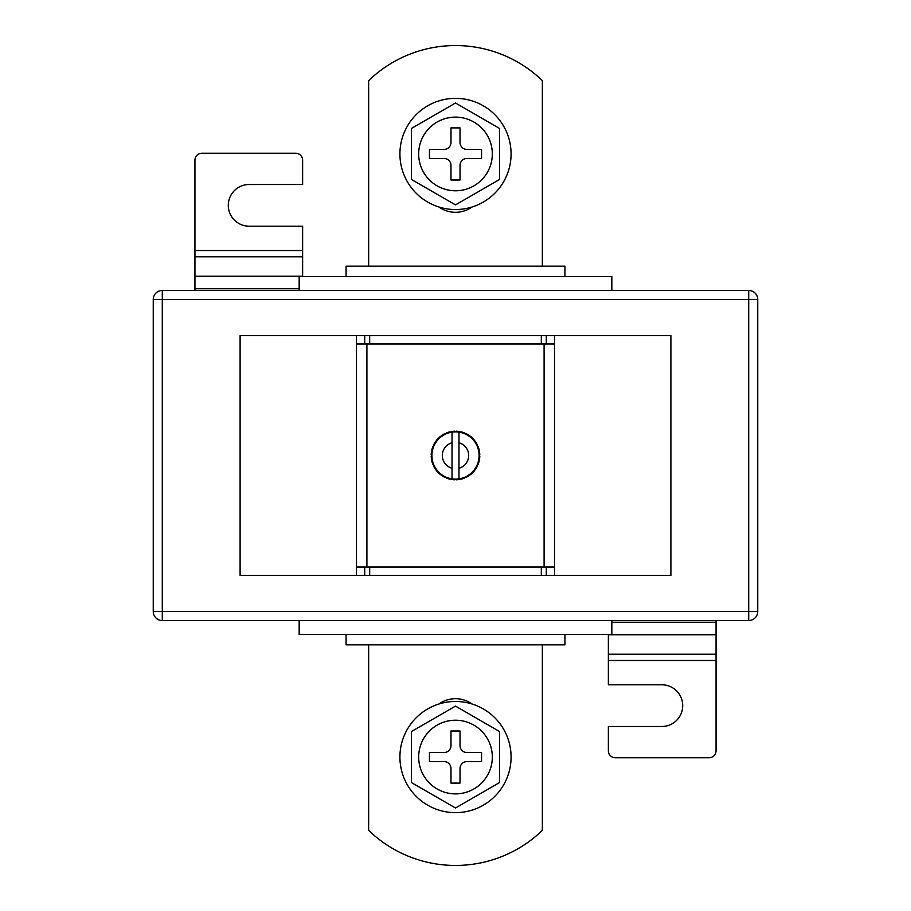 <?xml version="1.0" encoding="UTF-8"?>
<svg xmlns="http://www.w3.org/2000/svg" width="911" height="911" viewBox="0 0 911 911"><rect width="100%" height="100%" fill="white"/><g stroke="black" fill="none" stroke-linecap="round" stroke-linejoin="round"><path stroke-width="1.37" d="M452.027 478.867A23.629 23.629 0 0 0 453.029 478.992L453.644 479.744L453.029 478.992L452.277 479.607A24.324 24.324 0 0 1 451.116 479.425L453.029 478.992A23.629 23.629 0 0 0 455.5 479.129L456.183 479.812L455.5 479.129L454.817 479.812A24.324 24.324 0 0 1 453.644 479.744L455.5 479.129A23.629 23.629 0 0 0 457.971 478.992L459.884 479.425A24.324 24.324 0 0 1 458.723 479.607L457.971 478.992L457.356 479.744A24.324 24.324 0 0 1 456.183 479.812L457.971 478.992A23.629 23.629 0 0 0 458.973 478.867L458.973 432.133A23.629 23.629 0 0 0 457.971 432.008L458.723 431.393A24.324 24.324 0 0 1 459.884 431.575L457.971 432.008L456.183 431.188A24.324 24.324 0 0 1 457.356 431.256L457.971 432.008A23.629 23.629 0 0 0 455.5 431.871L453.644 431.256A24.324 24.324 0 0 1 454.817 431.188L455.5 431.871A23.629 23.629 0 0 0 453.029 432.008L451.116 431.575A24.324 24.324 0 0 1 452.277 431.393L453.029 432.008A23.629 23.629 0 0 0 450.592 432.395L449.248 431.996L450.592 432.395L451.116 431.575L453.029 432.008L454.817 431.188L455.5 431.871L456.183 431.188L457.971 432.008L459.884 431.575L460.408 432.395L461.228 431.86A24.324 24.324 0 0 1 462.355 432.167L462.799 433.032L463.665 432.588A24.324 24.324 0 0 1 464.758 433.01L465.111 433.921L466.011 433.568A24.324 24.324 0 0 1 467.058 434.103L467.309 435.037L468.243 434.786A24.324 24.324 0 0 1 469.233 435.435L469.381 436.392L470.338 436.232A24.324 24.324 0 0 1 471.26 436.973L471.306 437.94L472.274 437.895A24.324 24.324 0 0 1 473.105 438.726L473.06 439.694L474.027 439.74A24.324 24.324 0 0 1 474.768 440.662L474.608 441.619L475.565 441.767A24.324 24.324 0 0 1 476.214 442.757L475.963 443.691L476.897 443.942A24.324 24.324 0 0 1 477.432 444.989L477.079 445.889L477.99 446.242A24.324 24.324 0 0 1 478.412 447.335L477.968 448.201L478.833 448.645A24.324 24.324 0 0 1 479.14 449.772L478.605 450.592L479.425 451.116A24.324 24.324 0 0 1 479.607 452.277L478.992 453.029L479.744 453.644A24.324 24.324 0 0 1 479.812 454.817L479.129 455.5L479.812 456.183A24.324 24.324 0 0 1 479.744 457.356L478.992 457.971L479.607 458.723A24.324 24.324 0 0 1 479.425 459.884L478.605 460.408L479.14 461.228A24.324 24.324 0 0 1 478.833 462.355L477.968 462.799L478.412 463.665A24.324 24.324 0 0 1 477.99 464.758L477.079 465.111L477.432 466.011A24.324 24.324 0 0 1 476.897 467.058L475.963 467.309L476.214 468.243A24.324 24.324 0 0 1 475.565 469.233L474.608 469.381L474.768 470.338A24.324 24.324 0 0 1 474.027 471.26L473.06 471.306L473.105 472.274A24.324 24.324 0 0 1 472.274 473.105L471.306 473.06L471.26 474.027A24.324 24.324 0 0 1 470.338 474.768L469.381 474.608L469.233 475.565A24.324 24.324 0 0 1 468.243 476.214L467.309 475.963L467.058 476.897A24.324 24.324 0 0 1 466.011 477.432L465.111 477.079L464.758 477.99A24.324 24.324 0 0 1 463.665 478.412L462.799 477.968L462.355 478.833A24.324 24.324 0 0 1 461.228 479.14L460.408 478.605L459.884 479.425L457.971 478.992L456.183 479.812L455.5 479.129L454.817 479.812L453.029 478.992L451.116 479.425L450.592 478.605L449.248 479.004L450.592 478.605A23.629 23.629 0 0 0 452.027 478.867L452.027 442.769A13.198 13.198 0 0 0 452.027 468.231M356.486 335.647L240.105 335.647L240.105 575.353L554.514 575.353L554.514 343.982L541.316 343.982L541.316 335.647L356.486 335.647L356.486 343.982L369.684 343.982L369.684 335.647M554.514 575.353L670.895 575.353L670.895 335.647L541.316 335.647M366.905 567.018L366.905 343.982M544.095 567.018L544.095 343.982M448.645 478.833L448.201 477.968L447.335 478.412A24.324 24.324 0 0 1 446.242 477.99L445.889 477.079L444.989 477.432A24.324 24.324 0 0 1 443.942 476.897L443.691 475.963L442.757 476.214A24.324 24.324 0 0 1 441.767 475.565L441.619 474.608L440.662 474.768A24.324 24.324 0 0 1 439.74 474.027L439.694 473.06L438.726 473.105A24.324 24.324 0 0 1 437.895 472.274L437.94 471.306L436.973 471.26A24.324 24.324 0 0 1 436.232 470.338L436.392 469.381L435.435 469.233A24.324 24.324 0 0 1 434.786 468.243L435.037 467.309L434.103 467.058A24.324 24.324 0 0 1 433.568 466.011L433.921 465.111L433.01 464.758A24.324 24.324 0 0 1 432.588 463.665L433.032 462.799L432.167 462.355A24.324 24.324 0 0 1 431.86 461.228L432.395 460.408L431.575 459.884A24.324 24.324 0 0 1 431.393 458.723L432.008 457.971L431.256 457.356A24.324 24.324 0 0 1 431.188 456.183L431.871 455.5L431.188 454.817A24.324 24.324 0 0 1 431.256 453.644L432.008 453.029L431.393 452.277A24.324 24.324 0 0 1 431.575 451.116L432.395 450.592L431.86 449.772A24.324 24.324 0 0 1 432.167 448.645L433.032 448.201L432.588 447.335A24.324 24.324 0 0 1 433.01 446.242L433.921 445.889L433.568 444.989A24.324 24.324 0 0 1 434.103 443.942L435.037 443.691L434.786 442.757A24.324 24.324 0 0 1 435.435 441.767L436.392 441.619L436.232 440.662A24.324 24.324 0 0 1 436.973 439.74L437.94 439.694L437.895 438.726A24.324 24.324 0 0 1 438.726 437.895L439.694 437.94L439.74 436.973A24.324 24.324 0 0 1 440.662 436.232L441.619 436.392L441.767 435.435A24.324 24.324 0 0 1 442.757 434.786L443.691 435.037L443.942 434.103A24.324 24.324 0 0 1 444.989 433.568L445.889 433.921L446.242 433.01A24.324 24.324 0 0 1 447.335 432.588L448.201 433.032L448.645 432.167A24.324 24.324 0 0 1 449.772 431.86L450.592 432.395A23.629 23.629 0 0 0 450.592 478.605L449.772 479.14A24.324 24.324 0 0 1 448.645 478.833L448.201 477.968L447.335 478.412M356.486 575.353L356.486 343.982M356.486 567.018L369.684 567.018L369.684 575.353M369.684 567.018L541.316 567.018L541.316 575.353M554.514 567.018L541.316 567.018M369.684 343.982L541.316 343.982M458.973 442.769A13.198 13.198 0 0 1 458.973 468.231L458.973 478.867A23.629 23.629 0 0 0 458.973 432.133M452.027 432.133L452.027 442.769L452.027 432.133M459.884 479.425L460.408 478.605L459.884 479.425M460.408 432.395L459.884 431.575L460.408 432.395L461.228 431.86L460.408 432.395M451.116 479.425L450.592 478.605L451.116 479.425M446.242 477.99L445.889 477.079L444.989 477.432M443.942 476.897L443.691 475.963L442.757 476.214M441.767 475.565L441.619 474.608L440.662 474.768M439.74 474.027L439.694 473.06L438.726 473.105M437.895 472.274L437.94 471.306L436.973 471.26M436.232 470.338L436.392 469.381L435.435 469.233M434.786 468.243L435.037 467.309L434.103 467.058M433.568 466.011L433.921 465.111L433.01 464.758M432.588 463.665L433.032 462.799L432.167 462.355M431.86 461.228L432.395 460.408L431.575 459.884M431.393 458.723L432.008 457.971L431.256 457.356M431.188 456.183L431.871 455.5L431.188 454.817M431.256 453.644L432.008 453.029L431.393 452.277M431.575 451.116L432.395 450.592L431.86 449.772M432.167 448.645L433.032 448.201L432.588 447.335M433.01 446.242L433.921 445.889L433.568 444.989M434.103 443.942L435.037 443.691L434.786 442.757M435.435 441.767L436.392 441.619L436.232 440.662M436.973 439.74L437.94 439.694L437.895 438.726M438.726 437.895L439.694 437.94L439.74 436.973M440.662 436.232L441.619 436.392L441.767 435.435M442.757 434.786L443.691 435.037L443.942 434.103M444.989 433.568L445.889 433.921L446.242 433.01M447.335 432.588L448.201 433.032L448.645 432.167M450.592 432.395L451.116 431.575L450.592 432.395M453.029 432.008L453.644 431.256L453.029 432.008M455.5 431.871L456.183 431.188L455.5 431.871M462.355 432.167L462.799 433.032L463.665 432.588M464.758 433.01L465.111 433.921L466.011 433.568M467.058 434.103L467.309 435.037L468.243 434.786M469.233 435.435L469.381 436.392L470.338 436.232M471.26 436.973L471.306 437.94L472.274 437.895M473.105 438.726L473.06 439.694L474.027 439.74M474.768 440.662L474.608 441.619L475.565 441.767M476.214 442.757L475.963 443.691L476.897 443.942M477.432 444.989L477.079 445.889L477.99 446.242M478.412 447.335L477.968 448.201L478.833 448.645M479.14 449.772L478.605 450.592L479.425 451.116M479.607 452.277L478.992 453.029L479.744 453.644M479.812 454.817L479.129 455.5L479.812 456.183M479.744 457.356L478.992 457.971L479.607 458.723M479.425 459.884L478.605 460.408L479.14 461.228M478.833 462.355L477.968 462.799L478.412 463.665M477.99 464.758L477.079 465.111L477.432 466.011M476.897 467.058L475.963 467.309L476.214 468.243M475.565 469.233L474.608 469.381L474.768 470.338M474.027 471.26L473.06 471.306L473.105 472.274M472.274 473.105L471.306 473.06L471.26 474.027M470.338 474.768L469.381 474.608L469.233 475.565M468.243 476.214L467.309 475.963L467.058 476.897M466.011 477.432L465.111 477.079L464.758 477.99M463.665 478.412L462.799 477.968L462.355 478.833M461.228 479.14L460.408 478.605L461.228 479.14M438.954 207.013A28.492 28.492 0 0 0 472.046 207.013M368.648 644.84L368.648 830.376A125.069 125.069 0 0 0 542.352 830.376L542.352 644.84M162.283 290.472L748.717 290.472A9.03 9.03 0 0 1 757.747 299.514L757.747 611.486A9.03 9.03 0 0 1 748.717 620.528L162.283 620.528A9.03 9.03 0 0 1 153.253 611.486L153.253 299.514A9.03 9.03 0 0 1 162.283 290.472L162.283 611.486L748.717 611.486L748.717 299.514L153.253 299.514M472.046 703.987A28.492 28.492 0 0 0 438.954 703.987M346.066 634.42L346.066 644.84L564.934 644.84L564.934 634.42M346.066 276.58L346.066 266.16L564.934 266.16L564.934 276.58M299.161 620.528L299.161 634.42L611.839 634.42L611.839 620.528M299.161 290.472L299.161 276.58L611.839 276.58L611.839 290.472M368.648 266.16L368.648 80.623A125.069 125.069 0 0 1 542.352 80.623L542.352 266.16M608.366 634.42L608.366 684.799L661.864 684.799A20.851 20.851 0 0 1 682.715 705.638A20.851 20.851 0 0 1 661.864 726.488L608.366 726.488L608.366 750.801A6.946 6.946 0 0 0 615.312 757.747L709.111 757.747A6.946 6.946 0 0 0 716.057 750.801L716.057 620.528M302.634 276.58L302.634 226.201L249.136 226.201A20.851 20.851 0 0 1 228.285 205.362A20.851 20.851 0 0 1 249.136 184.512L302.634 184.512L302.634 160.199A6.946 6.946 0 0 0 295.688 153.253L201.889 153.253A6.946 6.946 0 0 0 194.943 160.199L194.943 290.472M511.082 757.052A55.582 55.582 0 0 0 455.5 701.47A55.582 55.582 0 0 0 399.918 757.052A55.582 55.582 0 0 0 455.5 812.646A55.582 55.582 0 0 0 511.082 757.052M418.673 757.052A36.827 36.827 0 0 0 455.5 793.88A36.827 36.827 0 0 0 492.327 757.052A36.827 36.827 0 0 0 455.5 720.225A36.827 36.827 0 0 0 418.673 757.052M499.627 731.579L455.5 706.105L411.373 731.579L411.373 782.526L455.5 808L499.627 782.526L499.627 731.579M450.979 768.52L450.979 783.107L460.021 783.107L460.021 768.52A6.946 6.946 0 0 1 466.967 761.573L481.555 761.573L481.555 752.543L466.967 752.543A6.946 6.946 0 0 1 460.021 745.597L460.021 730.998L450.979 730.998L450.979 745.597A6.946 6.946 0 0 1 444.033 752.543L429.445 752.543L429.445 761.573L444.033 761.573A6.946 6.946 0 0 1 450.979 768.52M399.918 153.948A55.582 55.582 0 0 1 455.5 98.354A55.582 55.582 0 0 1 511.082 153.948A55.582 55.582 0 0 1 455.5 209.53A55.582 55.582 0 0 1 399.918 153.948M492.327 153.948A36.827 36.827 0 0 1 455.5 190.775A36.827 36.827 0 0 1 418.673 153.948A36.827 36.827 0 0 1 455.5 117.12A36.827 36.827 0 0 1 492.327 153.948M499.627 179.421L455.5 204.895L411.373 179.421L411.373 128.474L455.5 103L499.627 128.474L499.627 179.421M450.979 142.48L450.979 127.893L460.021 127.893L460.021 142.48A6.946 6.946 0 0 0 466.967 149.427L481.555 149.427L481.555 158.457L466.967 158.457A6.946 6.946 0 0 0 460.021 165.403L460.021 180.002L450.979 180.002L450.979 165.403A6.946 6.946 0 0 0 444.033 158.457L429.445 158.457L429.445 149.427L444.033 149.427A6.946 6.946 0 0 0 450.979 142.48M554.514 343.982L554.514 335.647M364.719 567.018L364.719 575.353M546.281 567.018L546.281 575.353M546.281 343.982L546.281 335.647M364.719 343.982L364.719 335.647M162.283 620.528L162.283 611.486L153.253 611.486M757.747 611.486L748.717 611.486L748.717 620.528M748.717 290.472L748.717 299.514L757.747 299.514M608.366 660.475L716.057 660.475M608.366 654.223L716.057 654.223M608.366 634.762L716.057 634.762M611.839 622.259L716.057 622.259M299.161 288.741L194.943 288.741M302.634 250.525L194.943 250.525M302.634 256.777L194.943 256.777M302.634 276.238L194.943 276.238"/></g></svg>
